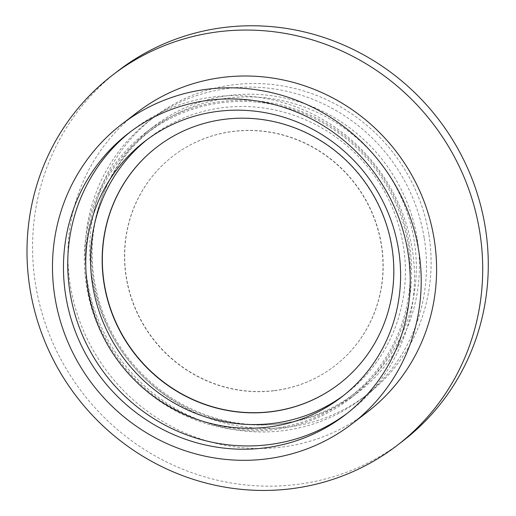 <?xml version="1.0" encoding="UTF-8"?>
<svg xmlns="http://www.w3.org/2000/svg" width="516" height="516" viewBox="0 0 516 516"><rect width="100%" height="100%" fill="white"/><g stroke="black" fill="none" stroke-linecap="round" stroke-linejoin="round"><path stroke-width="0.39" stroke-dasharray="2.58 1.94" d="M402.564 441.238A233.509 224.466 52.5 0 1 82.334 392.605A233.509 224.466 52.5 0 1 118.287 70.705M428.899 234.793A174.918 168.145 52.5 0 1 366.902 394.753A174.918 168.145 52.5 0 1 127.02 358.323A174.918 168.145 52.5 0 1 153.955 117.19A174.918 168.145 52.5 0 1 428.899 234.793M424.255 238.353A174.918 168.145 52.5 0 1 362.258 398.32A174.918 168.145 52.5 0 1 122.376 361.884A174.918 168.145 52.5 0 1 149.311 120.75A174.918 168.145 52.5 0 1 424.255 238.353M417.302 239.224A167.7 161.205 52.5 0 1 357.865 392.592A167.7 161.205 52.5 0 1 127.884 357.659A167.7 161.205 52.5 0 1 153.704 126.478A167.7 161.205 52.5 0 1 417.302 239.224M409.504 245.21A167.7 161.205 52.5 0 1 350.067 398.571A167.7 161.205 52.5 0 1 120.086 363.645A167.7 161.205 52.5 0 1 145.905 132.464A167.7 161.205 52.5 0 1 409.504 245.21M147.395 139.385A161.334 155.084 52.5 0 1 149.782 137.514A161.334 155.084 52.5 0 1 403.37 245.977A161.334 155.084 52.5 0 1 346.191 393.521A161.334 155.084 52.5 0 1 343.766 395.34M130.838 131.47A177.678 170.796 52.5 0 1 132.96 129.819A177.678 170.796 52.5 0 1 412.245 249.273A177.678 170.796 52.5 0 1 349.267 411.762A177.678 170.796 52.5 0 1 347.12 413.38M367.244 412.149A188.933 181.613 52.5 0 1 108.154 372.797A188.933 181.613 52.5 0 1 137.243 112.353M274.499 390.702A132.464 127.336 -127.5 0 0 334.374 366.199A132.464 127.336 -127.5 0 0 381.324 245.061A132.464 127.336 -127.5 0 0 173.112 156.006A132.464 127.336 -127.5 0 0 135.585 309.452A132.464 127.336 -127.5 0 0 274.499 390.702M274.686 390.554A132.464 127.336 -127.5 0 0 334.555 366.057A132.464 127.336 -127.5 0 0 354.956 183.451A132.464 127.336 -127.5 0 0 173.299 155.864A132.464 127.336 -127.5 0 0 135.766 309.31A132.464 127.336 -127.5 0 0 274.686 390.554M280.007 423.784A166.429 159.986 -127.5 0 0 355.234 393.005A166.429 159.986 -127.5 0 0 380.86 163.578A166.429 159.986 -127.5 0 0 152.62 128.916A166.429 159.986 -127.5 0 0 105.47 321.707A166.429 159.986 -127.5 0 0 280.007 423.784M274.067 428.345A166.429 159.986 -127.5 0 0 349.293 397.565A166.429 159.986 -127.5 0 0 374.919 168.139A166.429 159.986 -127.5 0 0 146.679 133.47A166.429 159.986 -127.5 0 0 99.53 326.267A166.429 159.986 -127.5 0 0 274.067 428.345M339.044 384.02A149.446 143.661 -127.5 0 0 339.141 383.949A149.446 143.661 -127.5 0 0 362.148 177.93A149.446 143.661 -127.5 0 0 157.206 146.802A149.446 143.661 -127.5 0 0 157.109 146.873M362.258 398.32L366.902 394.753M149.311 120.75L153.955 117.19M350.067 398.571L357.865 392.592M145.905 132.464L153.704 126.478M341.386 397.21L346.191 393.521M144.977 141.203L149.782 137.514M344.998 415.038L349.267 411.762M128.69 133.096L132.96 129.819M152.62 128.916L146.679 133.47M355.234 393.005L349.293 397.565"/><path stroke-width="0.77" d="M112.72 74.981L118.287 70.705A233.509 224.466 52.5 0 1 485.33 227.698A233.509 224.466 52.5 0 1 402.564 441.238L396.991 445.514A233.509 224.466 52.5 0 1 76.761 396.881A233.509 224.466 52.5 0 1 112.72 74.981A233.509 224.466 52.5 0 1 479.757 231.968A233.509 224.466 52.5 0 1 396.991 445.514M343.766 395.34A161.334 155.084 52.5 0 1 124.943 359.916A161.334 155.084 52.5 0 1 147.395 139.385M398.565 249.667A161.334 155.084 52.5 0 1 341.386 397.21A161.334 155.084 52.5 0 1 120.131 363.606A161.334 155.084 52.5 0 1 144.977 141.203A161.334 155.084 52.5 0 1 398.565 249.667M347.12 413.38A177.678 170.796 52.5 0 1 105.606 374.751A177.678 170.796 52.5 0 1 130.838 131.47M407.975 252.55A177.678 170.796 52.5 0 1 344.998 415.038A177.678 170.796 52.5 0 1 101.336 378.028A177.678 170.796 52.5 0 1 128.69 133.096A177.678 170.796 52.5 0 1 407.975 252.55M418.811 251.189A188.933 181.613 52.5 0 1 351.848 423.965A188.933 181.613 52.5 0 1 92.751 384.613A188.933 181.613 52.5 0 1 121.841 124.169A188.933 181.613 52.5 0 1 418.811 251.189M121.841 124.169L137.243 112.353A188.933 181.613 52.5 0 1 434.208 239.372A188.933 181.613 52.5 0 1 367.244 412.149L351.848 423.965M271.403 411.729A149.446 143.661 -127.5 0 0 338.954 384.091A149.446 143.661 -127.5 0 0 361.968 178.072A149.446 143.661 -127.5 0 0 157.019 146.944A149.446 143.661 -127.5 0 0 114.681 320.068A149.446 143.661 -127.5 0 0 271.403 411.729M157.109 146.873A149.446 143.661 -127.5 0 0 114.887 319.985A149.446 143.661 -127.5 0 0 271.59 411.587A149.446 143.661 -127.5 0 0 339.044 384.02"/></g></svg>
